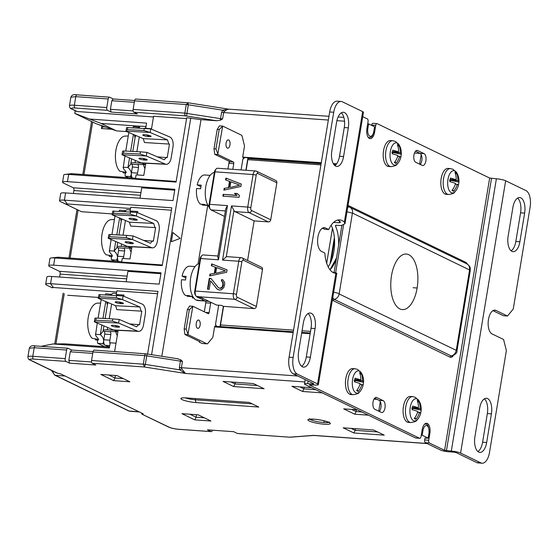 <?xml version="1.0" encoding="UTF-8"?>
<svg xmlns="http://www.w3.org/2000/svg" width="558" height="558" viewBox="0 0 558 558"><rect width="100%" height="100%" fill="white"/><g stroke="black" fill="none" stroke-linecap="round" stroke-linejoin="round"><path stroke-width="0.84" d="M138.928 411.741L65.077 376.022L55.347 375.332A2.323 1.995 115.8 0 1 54.712 375.157L128.563 410.876A2.323 1.995 -64.2 0 0 129.198 411.044L138.928 411.741M101.919 125.599L101.437 128.535L112.207 129.303M101.437 128.535L102.874 126.792L105.964 127.015M241.091 169.918L242.856 159.253L244.76 157.551L247.954 157.761L249.858 158.681M241.642 257.768A2.323 1.995 115.8 0 1 242.277 257.935L261.486 267.226A2.323 1.995 115.8 0 1 262.504 269.458L256.373 306.488A2.323 1.995 115.8 0 1 253.974 308.602L234.758 299.311L199.499 296.793L216.574 305.052L221.442 305.4L223.36 306.328L219.998 326.646L216.797 326.437L218.29 327.162M207.716 205.435L198.02 264.018L207.716 205.435M216.797 326.437L215.5 324.526L218.694 305.205M245.89 170.26L247.954 157.761M243.916 158.305L243.232 157.97A1.395 0.67 94.1 0 1 242.814 156.31L244.383 146.859A2.323 1.123 -85.9 0 0 244.334 145.108L242.102 136.194A2.323 1.123 -85.9 0 0 241.461 135.169L222.691 126.087L219.447 125.857L217.208 129.386L213.993 148.805L215.953 148.944L217.843 153.987L222.691 126.087M229.226 161.318L228.899 163.285L233.767 163.633A1.395 0.67 94.1 0 0 233.349 161.973L217.983 154.538L217.843 153.987M233.767 163.633L232.819 169.332M226.095 143.099A4.178 2.016 94.1 0 0 227.343 148.093A4.178 2.016 94.1 0 0 229.938 144.961A4.178 2.016 94.1 0 0 228.689 139.967A4.178 2.016 94.1 0 0 226.095 143.099M227.957 168.983L228.899 163.285L229.68 161.534L214.739 154.308L217.983 154.538M208.008 205.456L202.694 205.079A15.087 7.289 -85.9 0 1 202.205 205.009L206.258 205.295A15.087 7.289 -85.9 0 1 205.386 204.995A15.087 7.289 -85.9 0 1 204.556 204.472L200.503 204.186A15.087 7.289 -85.9 0 1 196.583 188.506L200.636 188.799A15.087 7.289 -85.9 0 1 201.236 185.186L197.183 184.893A15.087 7.289 -85.9 0 1 204.842 174.989L210.157 175.365M197.183 184.893L200.922 186.707M202.205 205.009L202.324 204.312M222.398 126.436L219.161 129.526L217.208 129.386M214.739 154.308L213.993 148.805M219.161 129.526L215.953 148.944M193.347 297.372L192.81 296.668M210.652 302.185A1.395 0.67 -85.9 0 1 210.666 303.168L209.097 312.654A1.395 0.67 -85.9 0 1 208.357 313.729A1.395 0.67 -85.9 0 1 208.232 313.694L192.859 306.265L188.011 334.158L188.151 334.716L206.92 343.791A2.323 1.123 94.1 0 0 207.13 343.847A2.323 1.123 94.1 0 0 207.785 343.491L212.417 337.897A2.323 1.123 94.1 0 0 212.996 336.453L214.558 327.002A1.395 0.67 -85.9 0 1 215.297 325.921A1.395 0.67 -85.9 0 1 215.423 325.956L217.85 327.127M200.113 325.133A4.178 2.016 -85.9 0 1 197.518 328.271A4.178 2.016 -85.9 0 1 196.27 323.277A4.178 2.016 -85.9 0 1 198.864 320.139A4.178 2.016 -85.9 0 1 200.113 325.133M253.974 308.602L223.36 306.328M196.639 296.451A4.638 2.246 94.1 0 0 196.695 296.549L197.874 296.968L197.204 297.156A4.638 2.246 94.1 0 0 197.49 297.337L202.972 299.604L202.324 299.674L204.319 300.643A18.567 8.97 94.1 0 0 204.891 300.874M209.062 301.418L196.214 300.065A18.567 8.97 94.1 0 0 197.881 300.518L205.135 301.034M205.386 301.16A1.395 0.67 -85.9 0 1 205.797 302.82L210.666 303.168M204.312 311.803L205.797 302.82M202.477 343.47A2.323 1.123 94.1 0 1 202.268 343.498A2.323 1.123 94.1 0 1 202.059 343.442L199.297 342.11L199.848 341.705L184.907 334.479L188.151 334.716M199.297 342.11L199.401 341.489M187.383 309.564L184.168 328.983L186.121 329.122L189.336 309.704L187.383 309.564L189.622 306.035L192.859 306.265M189.336 309.704L192.573 306.614M184.168 328.983L184.907 334.479M186.121 329.122L188.011 334.158M197.274 296.765L197.204 297.156M192.908 296.675L187.593 296.291A15.087 7.289 -85.9 0 1 187.104 296.228L191.157 296.514A15.087 7.289 -85.9 0 1 190.285 296.214A15.087 7.289 -85.9 0 1 189.455 295.691L185.402 295.398A15.087 7.289 -85.9 0 1 181.483 279.725L185.535 280.011A15.087 7.289 -85.9 0 1 186.135 276.398L182.082 276.112A15.087 7.289 -85.9 0 1 189.741 266.201L195.056 266.584M182.082 276.112L185.828 277.926M187.104 296.228L187.223 295.531M221.533 327.393L219.998 326.646M223.577 306.433L220.508 324.944A1.395 0.67 94.1 0 0 220.926 326.611L222.719 327.476M248.735 158.625A1.395 0.67 94.1 0 0 248.61 158.598A1.395 0.67 94.1 0 0 247.871 159.672L246.113 170.281M326.681 263.23L332.463 228.341M334.388 237.582L330.071 263.676M255.989 171.069A2.323 1.995 115.8 0 1 256.631 171.236L275.84 180.527A2.323 1.995 115.8 0 1 276.852 182.759L270.728 219.789A2.323 1.995 115.8 0 1 268.321 221.903L254.141 220.891L247.578 260.502M214.439 172.052L209.055 204.57L209.634 204.347L215.011 171.829L214.439 172.052A3.25 1.569 -85.9 0 1 215.262 170.016L216.19 168.914A4.638 2.246 94.1 0 0 215.011 171.829L253.109 174.549A4.638 2.246 -85.9 0 1 255.578 170.957L217.481 168.237A4.638 2.246 94.1 0 0 216.19 168.914M256.373 306.488L237.164 297.198A2.323 1.995 115.8 0 1 234.758 299.311A4.638 2.246 -85.9 0 1 233.377 293.766L195.279 291.046A4.638 2.246 94.1 0 0 195.9 295.852L195.084 294.533A3.25 1.569 -85.9 0 1 194.7 291.269L195.279 291.046L200.657 258.535L200.085 258.752A3.25 1.569 -85.9 0 1 200.908 256.715L201.836 255.613A4.638 2.246 94.1 0 0 200.657 258.535L218.492 259.805L217.766 256.931L225.739 208.769L227.462 205.616L218.492 259.805M228.94 187.621L229.938 181.601L225.571 179.892L225.871 178.093L241.286 184.063L240.882 186.47L223.877 190.132L224.176 188.325L228.94 187.621L224.176 188.325M229.512 181.392L228.515 187.418M234.513 193.326L237.276 193.521L239.389 195.502L239.089 197.309L222.879 196.151L223.179 194.344L237.059 195.509L234.513 193.326L237.059 195.509M236.627 195.307L223.179 194.344M214.739 273.42L215.73 267.401L211.363 265.692L211.663 263.885L227.078 269.863L226.681 272.269L209.669 275.931L209.968 274.124L214.739 273.42L209.968 274.124M215.304 267.191L214.307 273.211M222.328 281.706L222.963 284.189L222.168 286.875L221.331 287.726L219.503 288.207L218.227 287.503L211.001 278.463L209.271 278.337L207.478 289.177L209.201 289.295L210.596 280.869L216.943 288.939L219.203 290.014L221.324 289.86L223.793 287.6L224.637 284.615L224.644 282.481L222.97 279.921L221.638 279.523L221.393 281.03L222.754 281.909L221.393 281.03M194.7 291.269L200.085 258.752M195.9 295.852A4.638 2.246 94.1 0 0 196.353 296.389L199.499 296.793M224.476 216.399L211.015 209.892A4.638 2.246 94.1 0 1 210.254 209.145A4.638 2.246 94.1 0 1 209.634 204.347L227.462 205.616M210.254 209.145L209.494 207.932A3.25 1.569 -85.9 0 1 209.055 204.57M262.504 269.458L243.288 260.168A2.323 1.123 -85.9 0 0 241.851 261.911A2.323 0.384 -170.6 0 0 238.754 261.249L222.544 260.098L231.514 205.909L233.962 210.478A4.638 2.246 94.1 0 0 234.932 211.601L254.141 220.891M237.164 297.198A2.323 1.123 -85.9 0 1 236.466 294.422A2.323 0.384 9.4 0 0 233.377 293.766L238.754 261.249A4.638 2.246 -85.9 0 1 241.223 257.656L227.036 256.645A4.638 2.246 94.1 0 0 226.283 256.847L222.544 260.098M217.927 255.989L203.126 254.936A4.638 2.246 94.1 0 0 201.836 255.613M224.351 190.027L224.602 188.534M225.871 178.093L226.297 178.295L226.004 180.06M241.279 184.105L226.297 178.295M239.703 185.172L230.37 187.418L239.703 185.172L230.838 181.796L229.945 187.216M223.333 196.186L223.605 194.554M234.939 193.535L237.478 193.717M210.15 275.826L210.401 274.327M211.663 263.885L212.089 264.094L211.803 265.859M227.071 269.898L212.089 264.094M225.502 270.965L216.169 273.218L225.502 270.965L216.637 267.589L215.737 273.008M207.932 289.204L209.703 278.547L211.147 278.644M209.703 278.547L209.271 278.337M219.503 288.207L220.194 288.256M221.331 287.726L221.756 287.935L220.619 288.458M222.168 286.875L222.593 287.077L221.756 287.935M222.761 285.389L223.193 285.598L222.593 287.077M222.963 284.189L223.388 284.392L223.193 285.598M222.865 282.655L223.388 284.392M222.754 281.909L223.291 282.864M221.638 279.523L222.07 279.732L221.819 281.239M223.067 280.032L222.07 279.732M210.596 280.869L216.943 288.939M217.369 289.142L218.115 289.686M419.532 412.348L419.532 412.348A16.503 2.734 9.4 0 1 420.593 413.638A16.607 16.607 0 0 1 417.991 418.939A11.174 5.399 94.1 0 1 413.555 420.718A11.174 5.399 -85.9 0 1 410.221 407.368A11.174 5.399 -85.9 0 1 417.154 398.984A11.174 5.399 94.1 0 1 419.26 401.23A16.607 16.607 0 0 1 421.213 409.921A16.503 2.734 -170.6 0 0 420.132 408.735L420.104 408.623A16.503 14.187 -64.2 0 0 418.918 401.39A16.301 7.477 145.5 0 0 418.144 400.916A16.301 7.477 145.5 0 0 417.217 400.567A16.503 14.187 115.8 0 1 418.395 407.8L418.34 407.87A16.503 2.734 -170.6 0 0 412.648 406.085A16.301 4.338 102.1 0 1 412.048 409.698A16.503 2.734 9.4 0 1 417.74 411.483L417.768 411.588A16.503 14.187 115.8 0 1 414.245 418.486A16.301 3.662 48.6 0 0 415.152 418.974A16.301 3.662 48.6 0 0 415.954 419.309A16.503 14.187 -64.2 0 0 419.476 412.418M420.613 413.464A16.301 15.484 68.8 0 0 421.116 410.179A16.503 2.734 -170.6 0 0 421.213 409.921M411.678 408.128L421.116 410.179M420.132 408.735L412.334 408.177M419.525 412.341L417.586 412.209L419.518 412.348M419.476 412.411L417.565 412.278M414.845 417.698L415.954 419.309M418.395 407.8L412.453 407.445L418.347 407.87M418.918 401.39L417.83 402.353M412.348 408.079L420.104 408.623M412.683 396.633L410.325 396.466A12.994 6.277 94.1 0 0 403.253 407.752A12.994 6.277 94.1 0 0 407.305 422.071A12.994 6.277 94.1 0 0 408.477 422.392L410.834 422.559A12.994 6.277 -85.9 0 1 409.663 422.239A12.994 6.277 -85.9 0 1 405.61 407.919A12.994 6.277 -85.9 0 1 412.683 396.633L415.375 397.359L419.26 401.23M361.898 384.476A16.503 2.734 9.4 0 1 362.965 385.766A16.607 16.607 0 0 1 360.363 391.067A11.174 5.399 94.1 0 1 355.927 392.853A11.174 5.399 -85.9 0 1 352.586 379.496A11.174 5.399 -85.9 0 1 359.526 371.112A11.174 5.399 94.1 0 1 361.626 373.365A16.607 16.607 0 0 1 363.579 382.056A16.503 2.734 -170.6 0 0 362.498 380.863L362.47 380.758A16.503 14.187 -64.2 0 0 361.291 373.525A16.301 7.477 145.5 0 0 360.517 373.044A16.301 7.477 145.5 0 0 359.582 372.695A16.503 14.187 115.8 0 1 360.768 379.928L360.712 379.998A16.503 2.734 -170.6 0 0 355.021 378.212A16.301 4.338 102.1 0 1 354.421 381.825A16.503 2.734 9.4 0 1 360.112 383.611L360.14 383.716A16.503 14.187 115.8 0 1 356.618 390.614A16.301 3.662 48.6 0 0 357.525 391.102A16.301 3.662 48.6 0 0 358.327 391.444A16.503 14.187 -64.2 0 0 361.842 384.546L359.938 384.406M362.979 385.592A16.301 15.484 68.8 0 0 363.488 382.314A16.503 2.734 -170.6 0 0 363.579 382.056M354.044 380.256L363.488 382.314M362.498 380.863L354.7 380.305M357.218 389.826L358.327 391.444M360.768 379.928L354.818 379.58L360.712 379.998M361.291 373.525L360.203 374.481M354.721 380.207L362.47 380.758M355.048 368.761L352.698 368.594A12.994 6.277 94.1 0 0 345.618 379.879A12.994 6.277 94.1 0 0 349.678 394.199A12.994 6.277 94.1 0 0 350.843 394.52L353.2 394.687A12.994 6.277 -85.9 0 1 352.035 394.366A12.994 6.277 -85.9 0 1 347.976 380.047A12.994 6.277 -85.9 0 1 355.048 368.761L357.748 369.487L361.626 373.365M457.281 184.307A16.503 2.734 9.4 0 1 458.348 185.598A16.607 16.607 0 0 1 455.746 190.899A11.174 5.399 94.1 0 1 451.31 192.677A11.174 5.399 -85.9 0 1 447.969 179.327A11.174 5.399 -85.9 0 1 454.91 170.943A11.174 5.399 94.1 0 1 457.009 173.189A16.607 16.607 0 0 1 458.962 181.88A16.503 2.734 -170.6 0 0 457.881 180.694L457.853 180.583A16.503 14.187 -64.2 0 0 456.674 173.35A16.301 7.477 145.5 0 0 455.9 172.875A16.301 7.477 145.5 0 0 454.965 172.527A16.503 14.187 115.8 0 1 456.144 179.76L456.088 179.829A16.503 2.734 -170.6 0 0 450.404 178.044A16.301 4.338 102.1 0 1 449.804 181.657A16.503 2.734 9.4 0 1 455.488 183.442L455.516 183.547A16.503 14.187 115.8 0 1 452.001 190.445A16.301 3.662 48.6 0 0 452.908 190.934A16.301 3.662 48.6 0 0 453.71 191.268A16.503 14.187 -64.2 0 0 457.225 184.377L455.314 184.238M458.362 185.423A16.301 15.484 68.8 0 0 458.871 182.138A16.503 2.734 -170.6 0 0 458.962 181.88M449.427 180.088L458.871 182.138M457.881 180.694L450.083 180.136M452.601 189.657L453.71 191.268M456.144 179.76L450.201 179.411L456.088 179.829M456.674 173.35L455.586 174.312M450.097 180.039L457.853 180.583M450.432 168.593L448.074 168.425A12.994 6.277 94.1 0 0 441.001 179.711A12.994 6.277 94.1 0 0 445.061 194.031A12.994 6.277 94.1 0 0 446.226 194.351L448.583 194.519A12.994 6.277 -85.9 0 1 447.418 194.198A12.994 6.277 -85.9 0 1 443.359 179.878A12.994 6.277 -85.9 0 1 450.432 168.593L453.131 169.318L457.009 173.189M399.654 156.435A16.503 2.734 9.4 0 1 400.721 157.726A16.607 16.607 0 0 1 398.119 163.027A11.174 5.399 94.1 0 1 393.676 164.812A11.174 5.399 -85.9 0 1 390.342 151.455A11.174 5.399 -85.9 0 1 397.275 143.071A11.174 5.399 94.1 0 1 399.382 145.324A16.607 16.607 0 0 1 401.335 154.015A16.503 2.734 -170.6 0 0 400.253 152.822L400.225 152.718A16.503 14.187 -64.2 0 0 399.047 145.485A16.301 7.477 145.5 0 0 398.266 145.003A16.301 7.477 145.5 0 0 397.338 144.655A16.503 14.187 115.8 0 1 398.517 151.888L398.461 151.957A16.503 2.734 -170.6 0 0 392.769 150.172A16.301 4.338 102.1 0 1 392.176 153.785A16.503 2.734 9.4 0 1 397.861 155.57L397.889 155.675A16.503 14.187 115.8 0 1 394.366 162.573A16.301 3.662 48.6 0 0 395.28 163.062A16.301 3.662 48.6 0 0 396.075 163.403A16.503 14.187 -64.2 0 0 399.598 156.505L397.687 156.366M400.735 157.551A16.301 15.484 68.8 0 0 401.237 154.273A16.503 2.734 -170.6 0 0 401.335 154.015M391.8 152.215L401.237 154.273M400.253 152.822L392.455 152.264M397.708 156.296L399.64 156.435L397.708 156.296M394.966 161.785L396.075 163.403M398.517 151.888L392.574 151.539L398.468 151.957M399.047 145.485L397.952 146.44M392.469 152.167L400.225 152.718M392.804 140.721L390.447 140.553A12.994 6.277 94.1 0 0 383.374 151.839A12.994 6.277 94.1 0 0 387.426 166.158A12.994 6.277 94.1 0 0 388.598 166.479L390.956 166.647A12.994 6.277 -85.9 0 1 389.784 166.326A12.994 6.277 -85.9 0 1 385.731 152.006A12.994 6.277 -85.9 0 1 392.804 140.721L395.496 141.446L399.382 145.324M139.026 128.082A4.638 2.246 -85.9 0 1 141.028 126.185L146.001 126.54M132.518 178.009A4.638 2.246 -85.9 0 1 131.458 172.68L132.392 167.037A2.323 1.123 94.1 0 0 131.862 164.366L131.709 164.261A9.284 1.535 -170.6 0 1 130.816 163.403A9.284 1.535 -170.6 0 1 135.015 162.81L141.865 163.055A8.356 4.645 92.9 0 0 142.018 163.062L166.284 164.31A8.356 4.645 -87.1 0 1 165.363 164.101L146.273 155.989L122.007 154.74L141.104 162.852L165.363 164.101M137.414 174.947A4.638 2.246 -85.9 0 1 137.54 173.113L138.475 167.47A2.323 1.123 94.1 0 0 137.938 164.805L137.805 164.701A2.323 0.384 9.4 0 1 137.68 164.54A2.323 0.384 9.4 0 1 138.733 164.394L145.568 164.743L141.844 163.166M145.15 128.417A4.638 2.246 -85.9 0 1 145.889 127.21M143.49 164.638A16.245 7.854 94.1 0 0 144.92 168.649M136.522 135.768A9.284 1.535 -170.6 0 0 135.301 136.312L132.79 151.448M169.472 144.097L144.466 142.527L169.472 144.097L167.233 157.642L157.426 156.861M176.168 181.448L135.489 178.546L136.096 174.856L143.797 175.407L145.812 163.257M168.732 143.776L167.519 139.877L150.158 132.504L150.758 128.891L169.848 137.003A8.356 4.645 -87.1 0 1 172.966 147.026L171.173 157.865A8.356 4.645 -87.1 0 1 166.284 164.31M141.865 163.055A8.356 4.645 -87.1 0 1 141.104 162.852M123.862 150.988L140.421 151.839L140.058 154.015L123.499 153.164L123.862 150.988L122.607 151.127L122.007 154.74M146.273 155.989L146.873 152.376L164.226 159.748L166.486 157.328M150.758 128.891L126.631 127.559L125.899 131.256L143.253 138.628L167.519 139.877M150.158 132.504L143.95 130.537L144.306 128.354M127.747 127.503L127.384 129.686L143.95 130.537M127.384 129.686L126.031 131.172L149.53 132.379M149.188 136.619A4.178 0.691 9.4 0 1 143.643 135.559A4.178 0.691 9.4 0 1 144.292 134.708A4.178 0.691 9.4 0 1 144.724 134.722A4.178 0.691 9.4 0 1 149.781 135.615A4.178 0.691 9.4 0 1 149.188 136.619A19.028 10.588 -87.1 0 0 147.033 135.224M144.466 142.527L143.253 138.628M145.296 160.104A4.178 0.691 9.4 0 1 139.751 159.037A4.178 0.691 9.4 0 1 140.407 158.193A4.178 0.691 9.4 0 1 140.839 158.207A4.178 0.691 9.4 0 1 145.896 159.1A4.178 0.691 9.4 0 1 145.296 160.104A19.028 10.588 -87.1 0 0 143.141 158.702M123.499 153.164L122.146 154.65M140.058 154.015L145.638 155.863M146.873 152.376L140.421 151.839M128.445 177.723L125.348 176.223L125.222 175.728A4.638 3.362 39.6 0 1 125.627 173.147A2.378 1.723 -140.4 0 0 124.95 170.427A4.638 3.362 39.6 0 1 123.213 167.693L124.943 155.982M128.256 135.999L125.229 136.082A18.386 8.886 94.1 0 0 115.827 150.772A18.386 8.886 94.1 0 0 119.844 171.222L126.422 172.359M123.206 171.801L123.046 172.771L125.585 173.21M132.072 177.472L130.209 176.572L125.348 176.223M139.388 127.357L133.501 126.631A4.638 2.281 -14 0 0 133.02 127.775M131.032 163.822L127.956 167.546A7.296 5.294 39.6 0 1 130.356 176.398A7.296 5.294 39.6 0 1 130.209 176.572M133.432 134.457L130.635 151.337M129.547 157.942L127.956 167.546L123.088 167.198M134.311 134.834L135.05 137.798M125.759 151.085L128.835 132.504M138.872 128.075A7.296 3.585 -14 0 0 138.823 127.649A7.296 3.585 -14 0 0 138.433 126.896M125.201 211.628A4.638 2.246 -85.9 0 1 127.196 209.724L130.286 209.947M118.694 261.549A4.638 2.246 -85.9 0 1 117.626 256.22L118.561 250.577A2.323 1.123 94.1 0 0 118.031 247.912L117.877 247.801A9.284 1.535 -170.6 0 1 116.985 246.943A9.284 1.535 -170.6 0 1 121.184 246.35L128.033 246.594A8.356 4.645 92.9 0 0 128.187 246.601L152.453 247.85A8.356 4.645 -87.1 0 1 151.539 247.64L132.441 239.528L108.182 238.28L127.273 246.392L151.539 247.64M123.583 258.487A4.638 2.246 -85.9 0 1 123.709 256.652L124.643 251.009A2.323 1.123 94.1 0 0 124.113 248.345L123.974 248.24A2.323 0.384 9.4 0 1 123.855 248.08A2.323 0.384 9.4 0 1 124.901 247.933L131.737 248.282L128.019 246.706M129.658 248.177A16.245 7.854 94.1 0 0 131.088 252.188M122.697 219.308A9.284 1.535 -170.6 0 0 121.47 219.852L118.966 234.988M155.64 227.636L130.635 226.067L155.64 227.636L153.401 241.182L143.594 240.4M162.336 264.987L121.658 262.086L122.265 258.396L129.965 258.947L131.981 246.796M154.901 227.315L153.687 223.416L136.333 216.044L136.926 212.431L156.024 220.543A8.356 4.645 -87.1 0 1 159.142 230.566L157.342 241.405A8.356 4.645 -87.1 0 1 152.453 247.85M128.033 246.594A8.356 4.645 -87.1 0 1 127.273 246.392M110.031 234.527L126.589 235.378L126.234 237.555L109.668 236.704L110.031 234.527L108.775 234.667L108.182 238.28M132.441 239.528L133.041 235.915L150.395 243.288L152.655 240.868M136.926 212.431L112.8 211.098L112.067 214.795L129.421 222.168L153.687 223.416M136.333 216.044L130.119 214.077L130.481 211.894M113.916 211.043L113.56 213.226L130.119 214.077M113.56 213.226L112.207 214.711L135.699 215.918M135.357 220.159A4.178 0.691 9.4 0 1 129.812 219.099A4.178 0.691 9.4 0 1 130.467 218.248A4.178 0.691 9.4 0 1 130.893 218.262A4.178 0.691 9.4 0 1 135.957 219.154A4.178 0.691 9.4 0 1 135.357 220.159A19.028 10.588 -87.1 0 0 133.202 218.764M130.635 226.067L129.421 222.168M131.472 243.644A4.178 0.691 9.4 0 1 125.92 242.577A4.178 0.691 9.4 0 1 126.575 241.733A4.178 0.691 9.4 0 1 127.008 241.747A4.178 0.691 9.4 0 1 132.065 242.639A4.178 0.691 9.4 0 1 131.472 243.644A19.028 10.588 -87.1 0 0 129.31 242.242M109.668 236.704L108.315 238.189M126.234 237.555L131.807 239.403M133.041 235.915L126.589 235.378M114.613 261.263L111.516 259.763L111.391 259.268A4.638 3.362 39.6 0 1 111.802 256.687A2.378 1.723 -140.4 0 0 111.119 253.967A4.638 3.362 39.6 0 1 109.382 251.233L111.119 239.521M114.425 219.538L111.398 219.622A18.386 8.886 94.1 0 0 101.995 234.311A18.386 8.886 94.1 0 0 106.013 254.762L112.59 255.899M109.375 255.341L109.215 256.31L111.753 256.75M118.247 261.011L116.378 260.112L111.516 259.763M125.557 210.896L119.677 210.171A4.638 2.281 -14 0 0 119.189 211.315M117.201 247.361L114.125 251.086A7.296 5.294 39.6 0 1 116.524 259.937A7.296 5.294 39.6 0 1 116.378 260.112M119.6 217.997L116.81 234.876M115.715 241.481L114.125 251.086L109.263 250.737M120.479 218.373L121.226 221.338M111.928 234.625L115.004 216.044M125.048 211.615A7.296 3.585 -14 0 0 124.992 211.189A7.296 3.585 -14 0 0 124.601 210.436M111.37 295.168A4.638 2.246 -85.9 0 1 113.365 293.264L116.462 293.487M109.731 345.632L105.183 345.304A4.638 2.246 -85.9 0 1 103.802 339.759L104.737 334.116A2.323 1.123 94.1 0 0 104.2 331.452L104.046 331.34A9.284 1.535 -170.6 0 1 103.153 330.482A9.284 1.535 -170.6 0 1 107.352 329.89L114.202 330.134A8.356 4.645 92.9 0 0 114.355 330.141L138.621 331.389A8.356 4.645 -87.1 0 1 137.707 331.18L118.61 323.068L94.351 321.82L113.441 329.931L137.707 331.18M105.183 345.304L107.143 346.037M108.615 346.964L109.124 346.776L107.108 346.239M110.024 343.874A4.638 2.246 -85.9 0 1 109.877 340.192L110.812 334.549A2.323 1.123 94.1 0 0 110.282 331.884L110.142 331.78A2.323 0.384 9.4 0 1 110.024 331.619A2.323 0.384 9.4 0 1 111.07 331.473L117.905 331.822L114.188 330.245M115.834 331.717A16.245 7.854 94.1 0 0 117.257 335.728M108.866 302.848A9.284 1.535 -170.6 0 0 107.638 303.392L105.134 318.527M141.816 311.176L116.803 309.606L141.816 311.176L139.57 324.721L129.77 323.94M114.634 351.575L118.15 330.336M141.069 310.855L139.856 306.956L122.502 299.583L123.102 295.97L142.192 304.082A8.356 4.645 -87.1 0 1 145.31 314.105L143.518 324.944A8.356 4.645 -87.1 0 1 138.621 331.389M114.202 330.134A8.356 4.645 -87.1 0 1 113.441 329.931M96.199 318.067L112.765 318.918L112.402 321.094L95.837 320.243L96.199 318.067L94.951 318.206L94.351 321.82M118.61 323.068L119.21 319.455L136.571 326.828L138.83 324.407M123.102 295.97L98.975 294.638L98.236 298.335L115.597 305.707L139.856 306.956M122.502 299.583L116.287 297.616L116.65 295.433M100.091 294.582L99.729 296.765L116.287 297.616M99.729 296.765L98.375 298.251L121.867 299.458M121.525 303.698A4.178 0.691 9.4 0 1 115.98 302.638A4.178 0.691 9.4 0 1 116.636 301.787A4.178 0.691 9.4 0 1 117.061 301.801A4.178 0.691 9.4 0 1 122.125 302.701A4.178 0.691 9.4 0 1 121.525 303.698A19.028 10.588 -87.1 0 0 119.37 302.303M116.803 309.606L115.597 305.707M117.64 327.183A4.178 0.691 9.4 0 1 112.095 326.116A4.178 0.691 9.4 0 1 112.751 325.272A4.178 0.691 9.4 0 1 113.176 325.286A4.178 0.691 9.4 0 1 118.233 326.179A4.178 0.691 9.4 0 1 117.64 327.183A19.028 10.588 -87.1 0 0 115.485 325.781M95.837 320.243L94.483 321.729M112.402 321.094L117.982 322.942M119.21 319.455L112.765 318.918M104.681 346.685L97.685 343.303L97.559 342.807A4.638 3.362 39.6 0 1 97.971 340.227A2.378 1.723 -140.4 0 0 97.287 337.506A4.638 3.362 39.6 0 1 95.551 334.772L97.287 323.061M100.593 303.078L97.573 303.161A18.386 8.886 94.1 0 0 88.164 317.851A18.386 8.886 94.1 0 0 92.182 338.301L98.759 339.438M95.544 338.88L95.383 339.85L97.929 340.289M104.416 344.551L102.546 343.651L97.685 343.303M111.726 294.436L105.846 293.71A4.638 2.281 -14 0 0 105.357 294.854M103.376 330.901L100.294 334.626A7.296 5.294 39.6 0 1 102.7 343.477A7.296 5.294 39.6 0 1 102.546 343.651M105.769 301.536L102.979 318.416M101.884 325.021L100.294 334.626L95.432 334.277M106.655 301.913L107.394 304.877M98.096 318.165L101.172 299.583M111.216 295.154A7.296 3.585 -14 0 0 111.161 294.729A7.296 3.585 -14 0 0 110.77 293.975M331.02 261.611L334.57 240.191M74.772 113.407L101.172 123.464L116.483 130.872L95.843 123.597L74.772 113.407L75.218 110.735M77.137 111.523A2.323 1.995 115.8 0 1 76.502 111.356L71.536 108.95A2.323 1.995 115.8 0 0 72.17 109.117L77.137 111.523L153.471 116.971M151.525 128.71L145.715 128.298L146.573 123.102L90.236 119.084M116.483 130.872L126.708 131.597M102.372 125.696L99.45 125.069M133.118 110.923L110.407 109.298L111.823 100.719L113.267 98.975L109.64 97.225A2.323 1.123 94.1 0 0 109.431 97.169A2.323 1.123 94.1 0 0 108.196 98.968L75.776 96.653L70.887 97.197C71.766 94.944 73.809 94.162 77.004 94.853A2.323 1.123 94.1 0 0 75.776 96.653L74.353 105.232L106.773 107.548A2.323 1.123 94.1 0 0 107.471 110.317L111.098 112.074L137.442 113.958L133.815 112.2A2.323 1.123 94.1 0 1 133.118 109.424L184.851 113.121L186.267 104.541L134.541 100.845L133.118 109.424M113.267 98.975L134.611 100.503M367.729 123.632L368.608 123.89L367.861 128.41A6.501 3.139 94.1 0 0 369.801 136.173A6.501 3.139 94.1 0 0 373.832 131.297L374.585 126.785L368.608 123.89M374.585 126.785L373.832 131.297M141.579 413.025L141.948 414.175L169.346 427.282A6.961 1.151 9.4 0 0 178.623 429.262L211.05 431.578L207.416 429.827L233.76 431.704L237.394 433.461A2.323 1.123 94.1 0 0 237.596 433.517A2.323 1.123 94.1 0 0 237.813 433.489M313.798 435.477L427.128 443.568M313.352 435.484L289.804 437.228M311.664 387.733L291.918 386.324L302.589 391.486L322.336 392.895M357.343 409.823L343.672 408.847L354.776 414.21L368.44 415.187M421.325 434.87L428.342 438.156L424.98 438.142M142.234 414.175L143.197 413.806L60.808 373.958L56.728 372.96L29.965 360.022A2.323 1.995 115.8 0 0 30.606 360.189L57.711 373.295M69.534 363.146L68.843 360.37L70.259 351.791L71.703 350.047L68.076 348.297A2.323 1.123 94.1 0 0 67.867 348.241A2.323 1.123 94.1 0 0 66.632 350.033L65.209 358.613A2.323 1.123 94.1 0 0 65.907 361.389L69.534 363.146L95.878 365.023L92.251 363.272A2.323 1.123 94.1 0 1 91.554 360.496L143.287 364.186L144.459 366.997L145.324 364.43A4.631 0.767 -170.6 0 0 143.287 364.186L144.703 355.606L92.977 351.917L91.554 360.496M195.963 402.569A10.442 1.73 -170.6 0 1 184.998 400.658A10.442 1.73 -170.6 0 1 181.057 398.279A10.442 1.73 -170.6 0 1 186.358 397.924L249.182 402.409L258.786 407.054L195.963 402.569L195.272 399.793L252.174 403.859M233.69 386.561L223.019 381.4L253.416 383.576L264.087 388.738L233.69 386.561L235.023 383.932L230.963 381.972M353.842 432.973L343.17 427.812L373.567 429.981L384.239 435.142L353.842 432.973L355.174 430.344L351.115 428.384M113.644 380.633L129.861 381.791L117.054 375.597L100.838 374.439L113.644 380.633L114.983 378.003L108.782 375.011M198.16 414.824L181.95 413.666L194.756 419.86L210.966 421.018L198.16 414.824M92.251 363.272L144.459 366.997L185.416 373.441L179.655 369.828L179.376 367.464A4.631 0.767 9.4 0 0 181.413 367.708L181.81 368.901L179.655 369.828L145.324 364.43L146.747 355.851A4.638 0.767 -170.6 0 0 144.703 355.606A2.323 1.123 -85.9 0 1 145.938 353.814A2.323 1.123 -85.9 0 1 146.147 353.87M304.856 381.965L185.416 373.441L181.81 368.901M177.346 358.731L180.673 359.784L182.459 361.382A4.638 0.767 9.4 0 1 180.422 361.145L179.376 367.464M310.143 333.719L301.662 333.112M293.166 332.505L214.579 326.897M193.793 298L192.412 297.902L192.622 296.654M336.641 163.815L333.272 163.571M321.275 162.72L242.8 157.112M220.333 120.207L220.563 118.652L222.607 118.896L220.333 120.207L216.741 120.758L201.013 119.635L161.834 356.262M315.73 389.693L303.922 388.856L302.589 391.486M304.201 387.196L303.922 388.856L299.862 386.889M373.986 399.151L377.089 399.375M112.214 213.902L81.531 211.712L60.564 201.64A9.284 1.535 9.4 0 1 59.511 200.706A9.284 1.535 9.4 0 1 64.4 200.155L67.232 203.963A2.323 0.384 9.4 0 0 66.269 204.333L60.564 201.64M140.951 192.608L73.237 187.774A2.323 1.123 -85.9 0 1 73.928 190.55L73.44 193.493M73.237 187.774L63.633 183.129A9.284 1.535 9.4 0 1 62.58 182.187A9.284 1.535 9.4 0 1 67.469 181.643L174.87 189.308L173.001 200.601L65.6 192.929L64.4 200.155L171.801 207.82L162.232 265.622L54.83 257.956A9.284 1.535 -170.6 0 0 51.315 257.949A9.284 1.535 -170.6 0 0 49.941 258.507L48.748 265.734A9.284 1.535 9.4 0 1 53.638 265.183L161.039 272.848L159.169 284.141L51.768 276.468L50.569 283.694L53.401 287.503A2.323 0.384 9.4 0 0 52.438 287.872L46.733 285.18A9.284 1.535 9.4 0 1 45.686 284.245A9.284 1.535 9.4 0 1 50.569 283.694L157.97 291.36L147.598 354.023M145.715 128.298L146.098 128.486M151.448 129.184L153.589 116.252L186.574 118.603M135.538 178.225L72.24 173.705L68.662 174.417L176.063 182.082L186.714 117.738L201.013 119.635M67.469 181.643L68.662 174.417A9.284 1.535 -170.6 0 0 65.147 174.41L71.361 173.705A2.323 0.384 9.4 0 1 72.24 173.705M65.147 174.41A9.284 1.535 -170.6 0 0 63.772 174.968L62.58 182.187M140.016 198.243L141.739 187.823L174.724 190.18M59.511 200.706L60.71 193.48A9.284 1.535 9.4 0 1 65.6 192.929M130.53 208.483L67.232 203.963M81.531 211.712L66.269 204.333M137.617 212.724L137.819 211.531L130.119 210.98L132.274 212.026M130.119 210.98L130.725 207.297L171.411 210.199M211.05 431.578A2.323 1.123 94.1 0 0 211.259 431.634A2.323 1.123 94.1 0 0 212.417 430.183M196.507 414.706L196.088 417.231L189.894 414.231M204.361 417.823L196.088 417.231L194.756 419.86M123.248 378.596L114.983 378.003L115.394 375.478M71.703 350.047L93.047 351.575M94.414 350.173A2.323 1.123 94.1 0 0 94.204 350.117A2.323 1.123 94.1 0 0 92.977 351.917M70.259 351.791L92.733 353.395M91.554 361.989L68.843 360.37M151.595 354.651L190.766 118.024M180.081 238.433L171.404 241.698L180.081 238.433M135.978 99.108A2.323 1.123 94.1 0 0 135.775 99.045A2.323 1.123 94.1 0 0 134.541 100.845M186.56 116.008A2.323 0.384 9.4 0 0 185.542 115.89A2.323 1.123 -85.9 0 1 184.851 113.121L220.563 118.652L221.61 112.332L222.635 110.177L188.311 104.778L187.886 102.77L188.269 102.812L186.267 104.541A4.631 0.767 9.4 0 1 188.311 104.778L186.56 116.008L216.741 120.758M328.341 120.047L223.653 112.57L224.421 111.509L222.635 110.177L228.459 109.131L328.962 116.315M229.15 109.277C227.95 108.991 226.374 109.738 224.421 111.509M228.564 109.152L188.269 102.812M257.482 385.536L235.023 383.932L235.302 382.279M380.305 401.648L378.729 411.176M421.199 154.636L419.623 164.171M420.174 153.436L414.475 153.031M377.633 431.948L355.174 430.344L355.453 428.69M361.835 411.992L356.109 411.581L356.409 409.753M351.617 409.412L356.109 411.581L354.776 414.21M111.823 100.719L134.297 102.323M111.098 112.074L110.407 109.298M106.773 107.548L108.196 98.968M121.707 261.765L58.409 257.245L54.83 257.956L53.638 265.183M51.315 257.949L57.53 257.245A2.323 0.384 9.4 0 1 58.409 257.245M127.119 276.147L59.406 271.314A2.323 1.123 -85.9 0 1 60.097 274.09L59.608 277.033M59.406 271.314L49.802 266.668A9.284 1.535 9.4 0 1 48.748 265.734M41.076 346.323L53.01 343.958L109.347 347.983L110.205 342.786L116.022 343.205M123.792 296.263L123.988 295.07L116.287 294.519L118.442 295.566M116.287 294.519L116.894 290.837L157.579 293.738M116.699 292.022L53.401 287.503M98.382 297.442L67.699 295.252M53.01 343.958L64.693 343.833L109.501 347.027M45.686 284.245L46.879 277.019A9.284 1.535 9.4 0 1 51.768 276.468M126.185 281.783L127.915 271.362L160.892 273.72M180.067 238.273L172.882 232.505L171.383 241.537M195.474 398.572L195.272 399.793A8.119 1.346 9.4 0 1 185.368 397.868M140.497 126.275L101.172 123.464M199.29 263.571A18.567 8.97 94.1 0 0 190.292 280.869A18.567 8.97 94.1 0 0 196.214 300.065M214.391 172.352A18.567 8.97 94.1 0 0 205.686 187.174A18.567 8.97 94.1 0 0 209.145 207.088M362.721 116.657L367.359 118.903A2.323 1.123 -85.9 0 1 368.05 121.672L366.927 128.445A8.356 4.039 94.1 0 0 370.177 138.635A8.356 4.039 94.1 0 0 374.613 132.162L375.736 125.39A2.323 1.123 -85.9 0 1 376.971 123.59A2.323 1.123 -85.9 0 1 377.173 123.646L489.659 178.044L444.587 450.341L429.43 443.01A2.323 1.123 -85.9 0 1 428.732 440.234L429.855 433.461A8.356 4.039 94.1 0 0 426.612 423.271A8.356 4.039 94.1 0 0 422.176 429.751L421.053 436.523A2.323 1.123 -85.9 0 1 419.818 438.316A2.323 1.123 -85.9 0 1 419.609 438.26L309.258 384.894L314.698 385.02A6.961 1.151 -170.6 0 0 318.367 384.608A6.961 1.151 -170.6 0 0 317.579 383.904L297.302 374.097A13.922 6.731 -85.9 0 1 293.138 357.455L333.733 112.256A13.922 6.731 -85.9 0 1 341.126 101.465A13.922 6.731 -85.9 0 1 342.375 101.807L362.651 111.614A6.961 1.151 -170.6 0 1 363.446 112.318L344.997 223.737L344.356 222.161A26.805 12.953 94.1 0 0 339.676 219.887A26.805 12.953 94.1 0 0 328.704 229.561L324.651 229.268L322.398 228.18M493.753 310.283L495.95 310.443L507.48 316.016L513.241 309.048L530.1 207.22A13.922 6.731 -85.9 0 0 525.936 190.578L505.66 180.771A6.961 1.151 -170.6 0 0 496.383 178.79L489.659 178.044M492.944 310.66L503.428 315.723L507.48 316.016M495.95 310.443A12.067 5.831 94.1 0 0 494.869 310.143A12.067 5.831 94.1 0 0 488.299 320.627A12.067 5.831 94.1 0 0 492.065 333.921L503.588 339.494L506.364 350.591L489.505 452.419A13.922 6.731 -85.9 0 1 482.112 463.21L478.06 462.924A13.922 6.731 -85.9 0 1 476.811 462.582L480.863 462.868L460.587 453.068A6.961 1.151 -170.6 0 0 451.303 451.08L496.383 178.79M456.535 452.775L476.811 462.582M511.128 250.821A12.764 6.166 94.1 0 0 515.829 241.495L520.579 212.821A12.764 6.166 94.1 0 0 517.594 198.104M477.899 451.541A12.764 6.166 94.1 0 0 482.6 442.215L487.35 413.541A12.764 6.166 94.1 0 0 484.365 398.83M482.112 463.21A13.922 6.731 -85.9 0 1 480.863 462.868M508.143 236.111A12.764 6.166 94.1 0 0 513.102 251.679A12.764 6.166 94.1 0 0 519.882 241.788L524.632 213.107A12.764 6.166 94.1 0 0 519.665 197.539A12.764 6.166 94.1 0 0 512.893 207.436L508.143 236.111M491.403 413.834A12.764 6.166 94.1 0 0 486.436 398.266A12.764 6.166 94.1 0 0 479.664 408.156L474.914 436.83A12.764 6.166 94.1 0 0 479.873 452.399A12.764 6.166 94.1 0 0 486.653 442.508L491.403 413.834L487.35 413.541M444.587 450.341L451.303 451.08M341.852 225.606L336.509 257.908L330.001 269.779A26.805 12.953 94.1 0 0 334.674 262.818A26.805 12.953 94.1 0 0 336.509 257.908L334.137 272.227M338.615 245.164A26.805 12.953 94.1 0 0 335.532 226.199L335.435 225.683M376.783 397.554A6.033 2.916 94.1 0 0 376.245 397.408A6.033 2.916 94.1 0 0 372.96 402.646A6.033 2.916 94.1 0 0 374.843 409.293L381.247 412.39A6.033 2.916 94.1 0 0 381.784 412.543A6.033 2.916 94.1 0 0 385.069 407.298A6.033 2.916 94.1 0 0 383.186 400.651L376.783 397.554L375.687 397.477M417.677 150.548A6.033 2.916 94.1 0 0 417.133 150.402A6.033 2.916 94.1 0 0 413.848 155.64A6.033 2.916 94.1 0 0 415.731 162.287L422.134 165.384A6.033 2.916 94.1 0 0 422.678 165.538A6.033 2.916 94.1 0 0 425.963 160.292A6.033 2.916 94.1 0 0 424.08 153.645L417.677 150.548L416.575 150.472M417.133 288.012A27.844 13.455 94.1 0 0 406.308 254.043A27.844 13.455 94.1 0 0 391.521 275.624A27.844 13.455 94.1 0 0 402.339 309.592A27.844 13.455 94.1 0 0 417.133 288.012L413.08 287.719M328.704 229.561L325.412 227.971A12.067 5.831 94.1 0 0 324.324 227.671A12.067 5.831 94.1 0 0 317.76 238.154A12.067 5.831 94.1 0 0 321.527 251.449L324.819 253.039A26.805 12.953 94.1 0 0 335.86 273.357A26.805 12.953 94.1 0 0 335.874 273.357L336.809 273.19L332.401 272.088M328.174 266.864A26.805 12.953 94.1 0 0 331.48 225.906L331.187 225.167M340.526 222.342L340.303 221.868L339.25 222.781L333.565 222.419M340.303 221.868A26.805 12.953 94.1 0 0 337.625 220.075M335.672 225.341L335.532 226.199L336.23 225.244L341.091 225.585L344.997 223.737M333.733 112.256L329.68 111.97A13.922 6.731 -85.9 0 1 337.074 101.179L341.126 101.465M315.096 328.571A12.764 6.166 94.1 0 0 310.136 313.003A12.764 6.166 94.1 0 0 303.357 322.894L298.607 351.568A12.764 6.166 94.1 0 0 303.573 367.136A12.764 6.166 94.1 0 0 310.346 357.246L315.096 328.571L311.043 328.278A12.764 6.166 94.1 0 0 308.058 313.568M331.836 150.848A12.764 6.166 94.1 0 0 336.802 166.417A12.764 6.166 94.1 0 0 343.575 156.526L348.325 127.852A12.764 6.166 94.1 0 0 343.365 112.277A12.764 6.166 94.1 0 0 336.586 122.174L331.836 150.848M308.135 381.009L307.702 383.639L312.564 383.988A2.323 0.384 9.4 0 0 313.784 383.855A2.323 0.384 9.4 0 0 313.526 383.618L293.243 373.811A13.922 6.731 -85.9 0 1 289.086 357.169L293.138 357.455M329.68 111.97L289.086 357.169M301.592 366.285A12.764 6.166 94.1 0 0 306.293 356.953L311.043 328.278M334.821 165.559A12.764 6.166 94.1 0 0 339.522 156.233L344.272 127.559A12.764 6.166 94.1 0 0 341.287 112.849M424.994 438.051L424.68 439.948L428.732 440.234M456.528 452.775A2.323 0.384 9.4 0 0 453.438 452.113L448.576 451.771A6.033 0.997 -170.6 0 1 440.534 450.048L425.377 442.724A2.323 1.123 -85.9 0 1 424.68 439.948M375.736 125.39L371.684 125.097A2.323 1.123 -85.9 0 1 372.911 123.304L376.971 123.59M415.982 438.002A2.323 1.123 -85.9 0 1 415.766 438.03A2.323 1.123 -85.9 0 1 415.557 437.974L305.205 384.608A6.033 0.997 -170.6 0 1 304.522 383.995A6.033 0.997 -170.6 0 1 307.702 383.639M379.321 411.462A6.033 2.916 94.1 0 0 381.1 405.352A6.033 2.916 94.1 0 0 379.133 400.365L374.655 398.196M420.216 164.457A6.033 2.916 94.1 0 0 421.994 158.346A6.033 2.916 94.1 0 0 420.028 153.359L415.543 151.19M92.663 122.062L83.979 174.542M78.092 210.101L70.148 258.082M64.261 293.641L55.933 343.93M52.717 371.021A9.284 4.485 94.1 0 0 55.347 375.332L129.198 411.044A9.284 4.485 94.1 0 0 130.035 411.274L139.333 411.937M207.855 205.17L205.386 204.995M233.349 161.973L229.457 161.694M201.166 297.602L197.49 297.337M209.097 312.654L205.546 312.396M202.059 343.442L206.92 343.791M192.754 296.389L190.285 296.214M310.262 332.986L301.787 332.38M293.292 331.78L220.926 326.611M220.508 324.944L293.557 330.162M302.052 330.768L310.534 331.375M320.92 164.889L247.871 159.672M241.851 261.911L236.466 294.422M231.514 205.909L247.724 207.067L253.109 174.549A2.323 0.384 -170.6 0 1 256.206 175.212A2.323 1.123 -85.9 0 1 257.643 173.468A2.323 1.995 115.8 0 0 256.631 171.236L255.578 170.957M225.383 210.917L211.015 209.892M276.852 182.759L257.643 173.468M256.206 175.212L250.821 207.722A2.323 1.123 -85.9 0 0 251.512 210.499L270.728 219.789M251.512 210.499A2.323 1.995 115.8 0 1 249.112 212.612L234.932 211.601M268.321 221.903L249.112 212.612A4.638 2.246 -85.9 0 1 247.724 207.067A2.323 0.384 9.4 0 1 250.821 207.722M233.962 210.478L226.283 256.847M241.223 257.656L242.277 257.935A2.323 1.995 115.8 0 1 243.288 260.168M412.495 409.809L412.732 408.386M409.663 422.239L407.305 422.071M354.867 381.944L355.104 380.521M352.035 394.366L349.678 394.199M450.25 181.769L450.487 180.346M447.418 194.198L445.061 194.031M392.616 153.903L392.853 152.48M389.784 166.326L387.426 166.158M137.938 164.805L138.007 164.408M131.458 172.68L137.54 173.113M132.392 167.037L138.475 167.47M137.805 164.701L131.709 164.261M139.291 136.947L136.856 151.657M135.406 160.432L135.015 162.81M124.113 248.345L124.176 247.947M117.626 256.22L123.709 256.652M118.561 250.577L124.643 251.009M123.974 248.24L117.877 247.801M125.466 220.487L123.032 235.197M121.574 243.972L121.184 246.35M110.282 331.884L110.344 331.487M103.802 339.759L109.877 340.192M104.737 334.116L110.812 334.549M110.142 331.78L104.046 331.34M111.635 304.026L109.201 318.737M107.75 327.511L107.352 329.89M77.213 94.909A2.323 1.123 94.1 0 0 77.004 94.853L109.431 97.169M237.394 433.461L289.602 437.186L313.484 435.373L426.926 443.47M30.606 360.189A6.961 1.151 9.4 0 1 33.48 359.073L65.907 361.389M324.351 424.226A11.369 1.883 -170.6 0 0 329.053 422.406A11.369 1.883 -170.6 0 0 313.896 419.17A11.369 1.883 -170.6 0 0 309.195 420.99A11.369 1.883 -170.6 0 0 324.351 424.226M182.459 361.382L181.413 367.708L297.798 376.015M147.166 353.988L146.747 355.851L180.422 361.145L180.673 359.784M344.537 121.198L336.886 120.654M222.607 118.896L223.653 112.57A4.631 0.767 -170.6 0 1 221.61 112.332M73.928 190.55L140.504 195.3M178.623 429.262A2.323 1.123 94.1 0 0 178.832 429.325A2.323 1.123 94.1 0 0 179.048 429.297M141.948 414.175L168.704 427.114A2.323 1.995 -64.2 0 0 169.346 427.282M35.649 345.981A2.323 1.123 94.1 0 0 35.44 345.925A2.323 1.123 94.1 0 0 34.212 347.725L29.323 348.269L27.9 356.848A9.284 1.535 9.4 0 1 32.789 356.304A2.323 1.123 94.1 0 0 33.48 359.073M66.632 350.033L34.212 347.725L32.789 356.304L65.209 358.613M72.17 109.117A6.961 1.151 9.4 0 1 75.044 108.008L107.471 110.317M185.542 115.89L133.815 112.2M243.169 157.935L244.244 158.012M249.196 158.36L321.15 163.501M333.782 164.401L336.021 164.561M428.181 438.016L428.928 433.503A6.501 3.139 94.1 0 0 426.989 425.733A6.501 3.139 94.1 0 0 422.95 430.609L422.204 435.128M422.95 430.609L422.071 430.351M428.342 438.156L428.928 433.503M424.575 424.185A7.889 3.815 -85.9 0 1 425.287 424.101L424.708 424.059M366.983 128.152L367.861 128.41M368.406 137.589L369.068 137.638A7.889 3.815 -85.9 0 1 368.252 137.387M70.887 97.197L69.464 105.776A9.284 1.535 9.4 0 1 74.353 105.232A2.323 1.123 94.1 0 0 75.044 108.008M52.438 287.872L46.733 285.18M60.097 274.09L126.673 278.84M309.795 419.211A9.981 1.653 -170.6 0 0 323.94 422.559A9.981 1.653 -170.6 0 0 328.76 422.35M324.226 420.844L323.94 422.559M505.66 180.771L460.587 453.068M446.442 450.738L491.514 178.441M332.366 300.023A7.428 3.592 94.1 0 0 333.126 300.602L450.097 357.169A7.428 3.592 94.1 0 0 453.236 355.704M467.346 264.136A7.428 3.592 94.1 0 0 465.79 262.337L348.827 205.776A7.428 3.592 94.1 0 0 348.004 205.588M450.097 357.169A1.395 1.2 -64.2 0 1 451.227 355.92A6.075 2.936 -85.9 0 0 452.189 356.039C455.746 354.204 457.33 352.51 456.946 350.954A6.033 0.997 9.4 0 0 456.263 350.34L469.571 269.967A6.033 0.997 -170.6 0 1 470.255 270.574C469.955 268.496 471.524 267.296 466.858 263.871L466.858 263.871A6.033 5.189 -64.2 0 0 466.809 263.85M346.957 211.88A6.033 0.997 9.4 0 1 352.384 213.296L352.53 213.114A6.033 5.182 -64.2 0 0 349.887 207.311L349.887 207.311A6.033 5.182 -64.2 0 0 349.524 207.151A6.075 2.936 -85.9 0 0 349.385 207.095A6.075 2.936 -85.9 0 0 347.69 207.485M352.384 213.296L339.152 293.954L456.263 350.34M352.53 213.114L469.571 269.967M469.501 269.681A6.033 5.189 -64.2 0 0 466.858 263.871L349.385 207.095M465.79 262.337A1.395 1.2 -64.2 0 0 466.223 263.571M349.413 207.102A1.395 1.2 115.8 0 1 348.827 205.776M335.679 272.527L343.498 225.286M333.656 292.259A6.033 0.997 9.4 0 1 339.076 293.675M333.126 300.602A1.395 1.2 115.8 0 1 334.256 299.353A6.075 2.936 -85.9 0 1 332.798 297.428M456.116 350.522A6.033 5.189 -64.2 0 1 451.227 355.92L334.256 299.353A6.033 5.182 -64.2 0 0 339.145 293.954M317.579 383.904L335.874 273.357M344.356 222.161L362.651 111.614M297.302 374.097L293.243 373.811M339.515 221.191L339.25 222.781M334.521 221.617L334.388 222.44M415.557 437.974L419.609 438.26M312.689 383.213L312.564 383.988M429.123 433.413L429.855 433.461M429.43 443.01L425.377 442.724M374.613 132.162L373.867 132.107M383.186 400.651L379.133 400.365M424.08 153.645L420.028 153.359M323.208 227.81L325.412 227.971M310.346 357.246L306.293 356.953M343.575 156.526L339.522 156.233M344.272 127.559L348.325 127.852M519.882 241.788L515.829 241.495M520.579 212.821L524.632 213.107M486.653 442.508L482.6 442.215M51.503 370.435L54.712 375.157M128.563 410.876L130.035 411.274M91.554 121.525L82.793 174.459M76.976 209.578L68.962 257.998M63.145 293.117L54.733 343.944M202.268 343.498L207.13 343.847M248.61 158.598L321.101 163.766M333.991 164.687L335.77 164.819M410.834 422.559C414.622 421.918 416.512 421.255 416.512 420.565L417.991 418.939M353.2 394.687C356.994 394.053 358.885 393.39 358.878 392.692L360.363 391.067M448.583 194.519C452.371 193.877 454.268 193.214 454.261 192.524L455.746 190.899M390.956 166.647C394.743 166.012 396.633 165.349 396.633 164.652L398.119 163.027M131.576 158.8L130.816 163.403M130.356 176.398L131.381 175.163M138.928 128.082L138.823 127.649M117.745 242.339L116.985 246.943M116.524 259.937L117.55 258.703M125.097 211.621L124.992 211.189M103.914 325.879L103.153 330.482M102.7 343.477L103.718 342.242M111.272 295.161L111.161 294.729M290.244 437.235L237.596 433.517M168.704 427.114C171.362 428.237 174.738 428.969 178.832 429.325L211.259 431.634M27.9 356.848C28.067 358.738 28.751 359.798 29.972 360.022M67.867 348.241L35.44 345.925C32.245 345.235 30.202 346.016 29.323 348.269M178.093 358.822L145.938 353.814L94.204 350.117M343.854 117.375L338.099 116.971M135.775 99.045L187.893 102.77M243.253 157.984L244.202 158.047M249.293 158.409L321.143 163.543M333.81 164.443L335.986 164.603M429.088 433.643C429.13 426.947 427.867 423.766 425.287 424.101M369.068 137.638C370.791 137.038 372.081 138.356 373.993 131.437M69.464 105.776C69.631 107.666 70.315 108.726 71.536 108.95M309.502 418.716L309.104 419.365L314.021 419.204C319.567 419.372 328.969 421.925 329.366 422.72L329.192 421.974M456.946 350.954L470.255 270.574M415.766 438.03L419.818 438.316M305.247 379.614L304.522 383.995M336.809 273.19L318.367 384.608"/></g></svg>
